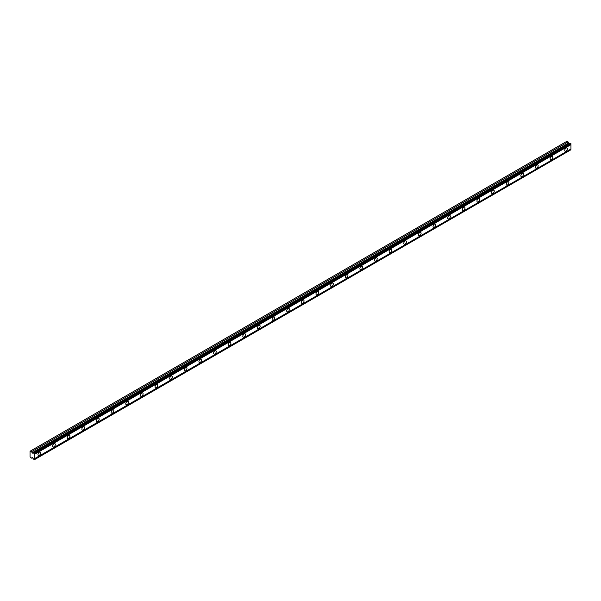 <?xml version="1.0" encoding="UTF-8"?>
<svg xmlns="http://www.w3.org/2000/svg" width="601" height="601" viewBox="0 0 601 601"><rect width="100%" height="100%" fill="white"/><g stroke="black" fill="none" stroke-linecap="round" stroke-linejoin="round"><path stroke-width="0.9" d="M33.889 453.004L570.402 143.256L570.95 143.857A0.714 0.413 60 0 0 570.95 144.638L34.437 454.386A0.714 0.413 60 0 1 34.437 453.605L33.889 453.004A0.714 0.413 60 0 1 33.386 453.049L32.251 453.101L31.583 451.674L30.05 451.238L30.05 456.813L31.583 458.15L32.371 457.594L33.386 458.856A0.714 0.413 60 0 1 33.889 459.48L34.437 459.517A0.714 0.413 60 0 1 34.437 458.736L34.437 454.386M570.154 143.391A0.714 0.413 60 0 1 569.898 143.293L568.756 143.354L568.095 141.919L566.953 141.265L30.441 451.013M566.074 151.174A1.893 1.097 120 0 0 567.314 149.499A1.893 1.097 120 0 0 567.021 147.981A1.893 1.097 120 0 0 566.074 148.079A1.893 1.097 120 0 0 564.835 149.747A1.893 1.097 120 0 0 565.128 151.264A1.893 1.097 120 0 0 566.074 151.174M39.32 455.295A1.893 1.097 120 0 0 40.552 453.62A1.893 1.097 120 0 0 40.267 452.102A1.893 1.097 120 0 0 39.32 452.192A1.893 1.097 120 0 0 38.081 453.868A1.893 1.097 120 0 0 38.366 455.385A1.893 1.097 120 0 0 39.32 455.295M53.947 446.843A1.893 1.097 120 0 0 55.187 445.176A1.893 1.097 120 0 0 54.894 443.651A1.893 1.097 120 0 0 53.947 443.748A1.893 1.097 120 0 0 52.708 445.416A1.893 1.097 120 0 0 53.001 446.941A1.893 1.097 120 0 0 53.947 446.843M68.582 438.399A1.893 1.097 120 0 0 69.821 436.724A1.893 1.097 120 0 0 69.528 435.207A1.893 1.097 120 0 0 68.582 435.297A1.893 1.097 120 0 0 67.342 436.972A1.893 1.097 120 0 0 67.635 438.49A1.893 1.097 120 0 0 68.582 438.399M83.216 429.948A1.893 1.097 120 0 0 84.456 428.28A1.893 1.097 120 0 0 84.163 426.755A1.893 1.097 120 0 0 83.216 426.853A1.893 1.097 120 0 0 81.976 428.521A1.893 1.097 120 0 0 82.262 430.046A1.893 1.097 120 0 0 83.216 429.948M97.843 421.504A1.893 1.097 120 0 0 99.082 419.829A1.893 1.097 120 0 0 98.797 418.311A1.893 1.097 120 0 0 97.843 418.401A1.893 1.097 120 0 0 96.603 420.076A1.893 1.097 120 0 0 96.896 421.594A1.893 1.097 120 0 0 97.843 421.504M112.477 413.052A1.893 1.097 120 0 0 113.717 411.385A1.893 1.097 120 0 0 113.424 409.859A1.893 1.097 120 0 0 112.477 409.957A1.893 1.097 120 0 0 111.238 411.625A1.893 1.097 120 0 0 111.531 413.15A1.893 1.097 120 0 0 112.477 413.052M127.111 404.608A1.893 1.097 120 0 0 128.351 402.933A1.893 1.097 120 0 0 128.058 401.415A1.893 1.097 120 0 0 127.111 401.506A1.893 1.097 120 0 0 125.872 403.181A1.893 1.097 120 0 0 126.165 404.698A1.893 1.097 120 0 0 127.111 404.608M141.738 396.157A1.893 1.097 120 0 0 142.978 394.489A1.893 1.097 120 0 0 142.692 392.964A1.893 1.097 120 0 0 141.738 393.062A1.893 1.097 120 0 0 140.499 394.729A1.893 1.097 120 0 0 140.792 396.254A1.893 1.097 120 0 0 141.738 396.157M156.373 387.713A1.893 1.097 120 0 0 157.612 386.037A1.893 1.097 120 0 0 157.319 384.52A1.893 1.097 120 0 0 156.373 384.61A1.893 1.097 120 0 0 155.133 386.285A1.893 1.097 120 0 0 155.426 387.803A1.893 1.097 120 0 0 156.373 387.713M171.007 379.261A1.893 1.097 120 0 0 172.247 377.593A1.893 1.097 120 0 0 171.954 376.068A1.893 1.097 120 0 0 171.007 376.166A1.893 1.097 120 0 0 169.767 377.841A1.893 1.097 120 0 0 170.06 379.359A1.893 1.097 120 0 0 171.007 379.261M185.641 370.817A1.893 1.097 120 0 0 186.873 369.142A1.893 1.097 120 0 0 186.588 367.624A1.893 1.097 120 0 0 185.641 367.722A1.893 1.097 120 0 0 184.402 369.39A1.893 1.097 120 0 0 184.687 370.907A1.893 1.097 120 0 0 185.641 370.817M200.268 362.365A1.893 1.097 120 0 0 201.508 360.698A1.893 1.097 120 0 0 201.215 359.18A1.893 1.097 120 0 0 200.268 359.27A1.893 1.097 120 0 0 199.029 360.946A1.893 1.097 120 0 0 199.322 362.463A1.893 1.097 120 0 0 200.268 362.365M214.903 353.921A1.893 1.097 120 0 0 216.142 352.246A1.893 1.097 120 0 0 215.849 350.729A1.893 1.097 120 0 0 214.903 350.826A1.893 1.097 120 0 0 213.663 352.494A1.893 1.097 120 0 0 213.956 354.012A1.893 1.097 120 0 0 214.903 353.921M229.537 345.47A1.893 1.097 120 0 0 230.776 343.802A1.893 1.097 120 0 0 230.483 342.285A1.893 1.097 120 0 0 229.537 342.375A1.893 1.097 120 0 0 228.297 344.05A1.893 1.097 120 0 0 228.583 345.567A1.893 1.097 120 0 0 229.537 345.47M244.164 337.026A1.893 1.097 120 0 0 245.403 335.35A1.893 1.097 120 0 0 245.118 333.833A1.893 1.097 120 0 0 244.164 333.931A1.893 1.097 120 0 0 242.924 335.598A1.893 1.097 120 0 0 243.217 337.116A1.893 1.097 120 0 0 244.164 337.026M258.798 328.574A1.893 1.097 120 0 0 260.038 326.906A1.893 1.097 120 0 0 259.745 325.389A1.893 1.097 120 0 0 258.798 325.479A1.893 1.097 120 0 0 257.559 327.154A1.893 1.097 120 0 0 257.852 328.672A1.893 1.097 120 0 0 258.798 328.574M273.432 320.13A1.893 1.097 120 0 0 274.672 318.455A1.893 1.097 120 0 0 274.379 316.937A1.893 1.097 120 0 0 273.432 317.035A1.893 1.097 120 0 0 272.193 318.703A1.893 1.097 120 0 0 272.486 320.22A1.893 1.097 120 0 0 273.432 320.13M288.059 311.679A1.893 1.097 120 0 0 289.299 310.011A1.893 1.097 120 0 0 289.013 308.493A1.893 1.097 120 0 0 288.059 308.583A1.893 1.097 120 0 0 286.827 310.259A1.893 1.097 120 0 0 287.113 311.776A1.893 1.097 120 0 0 288.059 311.679M302.694 303.235A1.893 1.097 120 0 0 303.933 301.559A1.893 1.097 120 0 0 303.64 300.042A1.893 1.097 120 0 0 302.694 300.139A1.893 1.097 120 0 0 301.454 301.807A1.893 1.097 120 0 0 301.747 303.325A1.893 1.097 120 0 0 302.694 303.235M317.328 294.783A1.893 1.097 120 0 0 318.568 293.115A1.893 1.097 120 0 0 318.275 291.598A1.893 1.097 120 0 0 317.328 291.688A1.893 1.097 120 0 0 316.088 293.363A1.893 1.097 120 0 0 316.381 294.881A1.893 1.097 120 0 0 317.328 294.783M331.962 286.339A1.893 1.097 120 0 0 333.202 284.664A1.893 1.097 120 0 0 332.909 283.146A1.893 1.097 120 0 0 331.962 283.244A1.893 1.097 120 0 0 330.723 284.912A1.893 1.097 120 0 0 331.008 286.429A1.893 1.097 120 0 0 331.962 286.339M346.589 277.887A1.893 1.097 120 0 0 347.829 276.22A1.893 1.097 120 0 0 347.543 274.702A1.893 1.097 120 0 0 346.589 274.792A1.893 1.097 120 0 0 345.35 276.468A1.893 1.097 120 0 0 345.643 277.985A1.893 1.097 120 0 0 346.589 277.887M361.224 269.443A1.893 1.097 120 0 0 362.463 267.768A1.893 1.097 120 0 0 362.17 266.251A1.893 1.097 120 0 0 361.224 266.348A1.893 1.097 120 0 0 359.984 268.016A1.893 1.097 120 0 0 360.277 269.533A1.893 1.097 120 0 0 361.224 269.443M375.858 260.992A1.893 1.097 120 0 0 377.097 259.324A1.893 1.097 120 0 0 376.804 257.806A1.893 1.097 120 0 0 375.858 257.897A1.893 1.097 120 0 0 374.618 259.572A1.893 1.097 120 0 0 374.904 261.089A1.893 1.097 120 0 0 375.858 260.992M390.485 252.548A1.893 1.097 120 0 0 391.724 250.872A1.893 1.097 120 0 0 391.439 249.355A1.893 1.097 120 0 0 390.485 249.453A1.893 1.097 120 0 0 389.245 251.12A1.893 1.097 120 0 0 389.538 252.638A1.893 1.097 120 0 0 390.485 252.548M405.119 244.096A1.893 1.097 120 0 0 406.359 242.428A1.893 1.097 120 0 0 406.066 240.911A1.893 1.097 120 0 0 405.119 241.001A1.893 1.097 120 0 0 403.88 242.676A1.893 1.097 120 0 0 404.173 244.194A1.893 1.097 120 0 0 405.119 244.096M419.753 235.652A1.893 1.097 120 0 0 420.993 233.977A1.893 1.097 120 0 0 420.7 232.459A1.893 1.097 120 0 0 419.753 232.557A1.893 1.097 120 0 0 418.514 234.225A1.893 1.097 120 0 0 418.807 235.742A1.893 1.097 120 0 0 419.753 235.652M434.38 227.201A1.893 1.097 120 0 0 435.62 225.533A1.893 1.097 120 0 0 435.334 224.015A1.893 1.097 120 0 0 434.38 224.105A1.893 1.097 120 0 0 433.148 225.781A1.893 1.097 120 0 0 433.434 227.298A1.893 1.097 120 0 0 434.38 227.201M449.015 218.756A1.893 1.097 120 0 0 450.254 217.081A1.893 1.097 120 0 0 449.961 215.564A1.893 1.097 120 0 0 449.015 215.661A1.893 1.097 120 0 0 447.775 217.329A1.893 1.097 120 0 0 448.068 218.847A1.893 1.097 120 0 0 449.015 218.756M463.649 210.305A1.893 1.097 120 0 0 464.889 208.637A1.893 1.097 120 0 0 464.596 207.12A1.893 1.097 120 0 0 463.649 207.21A1.893 1.097 120 0 0 462.409 208.885A1.893 1.097 120 0 0 462.702 210.403A1.893 1.097 120 0 0 463.649 210.305M478.283 201.861A1.893 1.097 120 0 0 479.523 200.186A1.893 1.097 120 0 0 479.23 198.668A1.893 1.097 120 0 0 478.283 198.766A1.893 1.097 120 0 0 477.044 200.434A1.893 1.097 120 0 0 477.329 201.951A1.893 1.097 120 0 0 478.283 201.861M492.91 193.409A1.893 1.097 120 0 0 494.15 191.742A1.893 1.097 120 0 0 493.864 190.224A1.893 1.097 120 0 0 492.91 190.314A1.893 1.097 120 0 0 491.671 191.989A1.893 1.097 120 0 0 491.964 193.507A1.893 1.097 120 0 0 492.91 193.409M507.544 184.965A1.893 1.097 120 0 0 508.784 183.29A1.893 1.097 120 0 0 508.491 181.772A1.893 1.097 120 0 0 507.544 181.87A1.893 1.097 120 0 0 506.305 183.538A1.893 1.097 120 0 0 506.598 185.055A1.893 1.097 120 0 0 507.544 184.965M522.179 176.514A1.893 1.097 120 0 0 523.418 174.846A1.893 1.097 120 0 0 523.125 173.328A1.893 1.097 120 0 0 522.179 173.419A1.893 1.097 120 0 0 520.939 175.094A1.893 1.097 120 0 0 521.225 176.611A1.893 1.097 120 0 0 522.179 176.514M536.806 168.07A1.893 1.097 120 0 0 538.045 166.394A1.893 1.097 120 0 0 537.76 164.877A1.893 1.097 120 0 0 536.806 164.974A1.893 1.097 120 0 0 535.566 166.642A1.893 1.097 120 0 0 535.859 168.16A1.893 1.097 120 0 0 536.806 168.07M551.44 159.618A1.893 1.097 120 0 0 552.68 157.95A1.893 1.097 120 0 0 552.387 156.433A1.893 1.097 120 0 0 551.44 156.523A1.893 1.097 120 0 0 550.2 158.198A1.893 1.097 120 0 0 550.493 159.716A1.893 1.097 120 0 0 551.44 159.618M34.437 459.675L570.95 149.762A0.714 0.413 60 0 1 570.95 148.98L570.95 144.638M570.845 143.511L34.332 453.259M34.437 453.605L570.95 143.857M570.95 148.98L34.437 458.736M570.95 149.762L34.437 459.517M32.424 457.661L31.583 458.15M568.095 141.919L31.583 451.674M569.898 143.293L33.386 453.049M570.95 143.692L34.437 453.447M32.371 453.139L568.884 143.384M568.546 143.091L32.041 452.838"/></g></svg>
